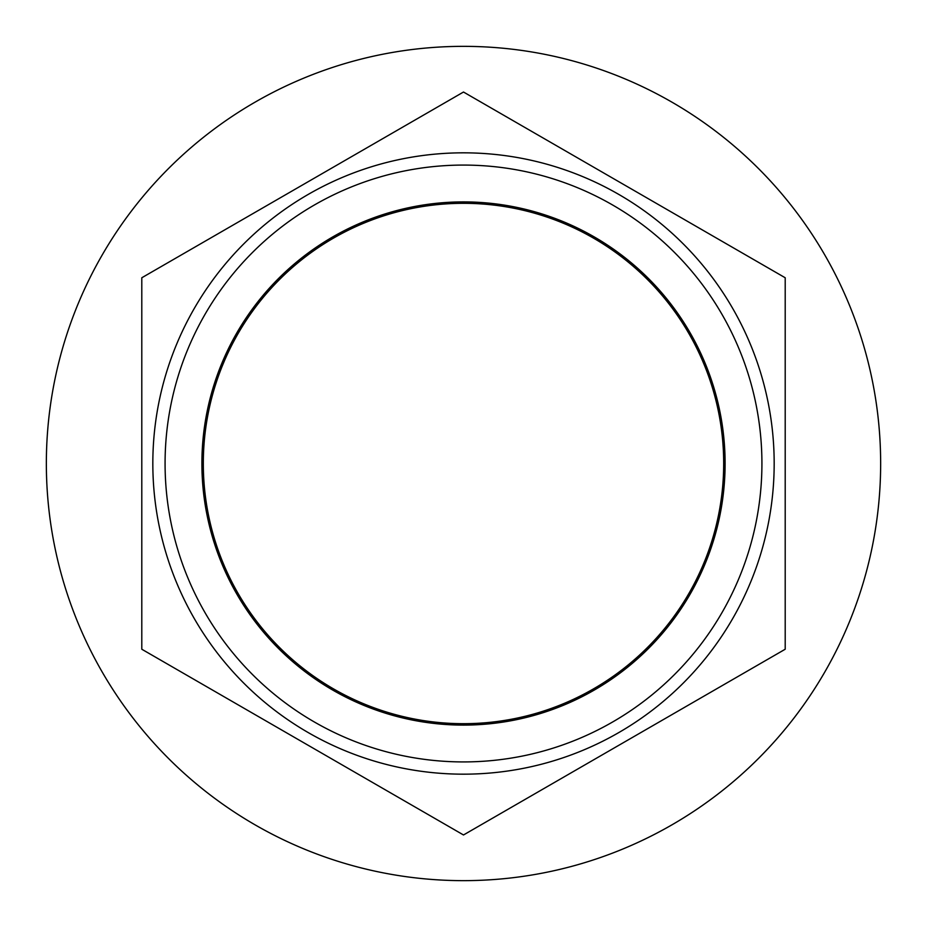 <?xml version="1.0" encoding="UTF-8"?>
<svg xmlns="http://www.w3.org/2000/svg" width="927" height="927" viewBox="0 0 927 927"><rect width="100%" height="100%" fill="white"/><g stroke="black" fill="none" stroke-linecap="round" stroke-linejoin="round"><path stroke-width="1.39" d="M761.924 463.5A298.424 298.424 0 0 0 463.5 165.076A298.424 298.424 0 0 0 165.076 463.5A298.424 298.424 0 0 0 463.5 761.924A298.424 298.424 0 0 0 761.924 463.5M774.172 463.5A310.672 310.672 0 0 0 463.5 152.828A310.672 310.672 0 0 0 152.828 463.5A310.672 310.672 0 0 0 463.5 774.172A310.672 310.672 0 0 0 774.172 463.5M880.65 463.5A417.15 417.15 0 0 0 463.5 46.35A417.15 417.15 0 0 0 46.35 463.5A417.15 417.15 0 0 0 463.5 880.65A417.15 417.15 0 0 0 880.65 463.5M203.314 463.5A260.186 260.186 0 0 0 463.5 723.686A260.186 260.186 0 0 0 723.686 463.5A260.186 260.186 0 0 0 463.5 203.314A260.186 260.186 0 0 0 203.314 463.5M201.901 463.5A261.599 261.599 0 0 0 463.5 725.099A261.599 261.599 0 0 0 725.099 463.5A261.599 261.599 0 0 0 463.5 201.901A261.599 261.599 0 0 0 201.901 463.5M785.204 649.236L463.5 834.972L141.796 649.236L141.796 277.764L463.5 92.028L785.204 277.764L785.204 649.236"/></g></svg>
